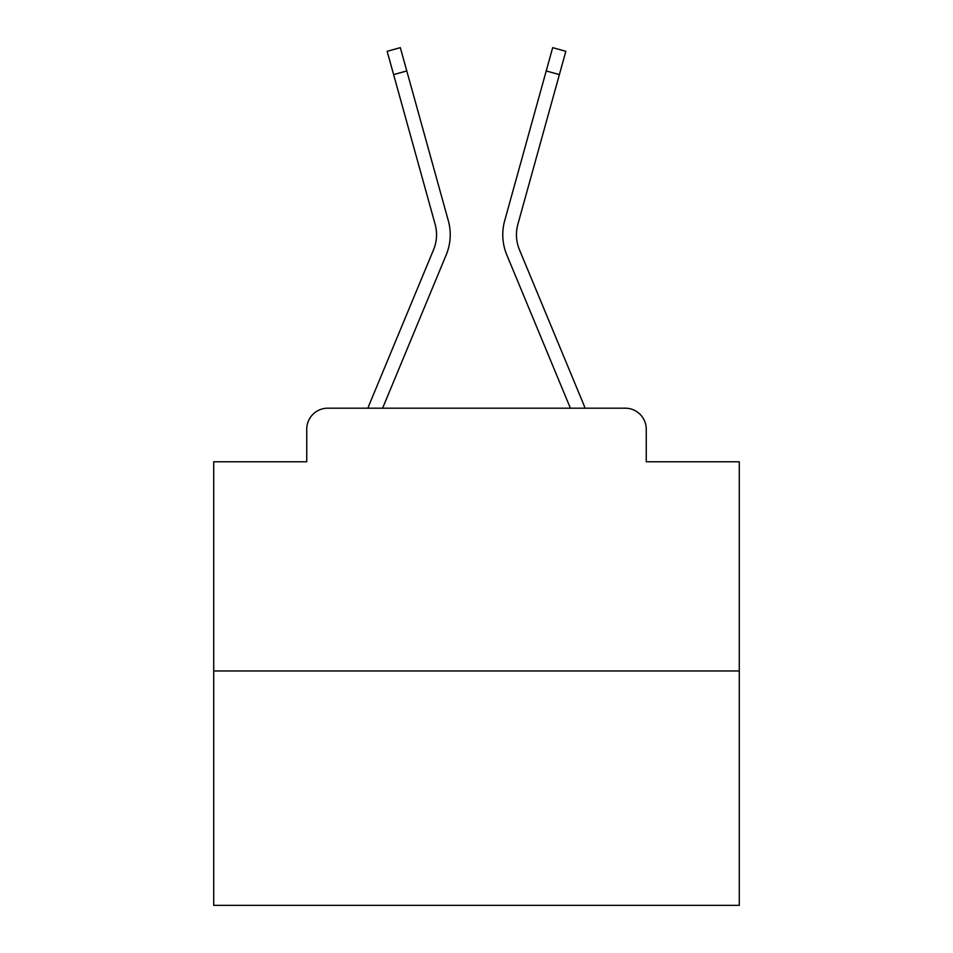 <?xml version="1.0" encoding="UTF-8"?>
<svg xmlns="http://www.w3.org/2000/svg" width="953" height="953" viewBox="0 0 953 953"><rect width="100%" height="100%" fill="white"/><g stroke="black" fill="none" stroke-linecap="round" stroke-linejoin="round"><path stroke-width="1.43" d="M306.747 429.195L306.747 461.788L306.747 429.195A21.026 21.026 0 0 1 327.772 408.182L367.977 408.182A66.222 66.222 0 0 1 369.609 403.822L433.591 249.65A38.894 38.894 0 0 0 435.14 224.348L387.156 51.307L400.32 47.65L406.788 70.951L393.613 74.596M739.278 670.96L213.722 670.96L213.722 905.35L739.278 905.35L739.278 461.788L646.253 461.788L646.253 429.195A21.026 21.026 0 0 0 625.228 408.182L327.772 408.182M213.722 670.96L213.722 461.788L306.747 461.788M382.606 408.182L446.207 254.892L382.606 408.182L446.207 254.892L382.606 408.182L446.207 254.892L382.606 408.182L446.207 254.892L382.606 408.182L446.207 254.892L382.606 408.182L446.207 254.892L382.606 408.182L446.207 254.892L382.606 408.182L446.207 254.892L382.606 408.182L446.207 254.892L382.606 408.182L446.207 254.892L382.606 408.182L446.207 254.892L382.606 408.182L446.207 254.892L382.606 408.182L446.207 254.892L382.606 408.182L446.207 254.892L382.606 408.182L446.207 254.892L382.606 408.182L446.207 254.892L382.606 408.182L394.518 408.182M558.482 408.182L570.394 408.182L506.793 254.892A52.558 52.558 0 0 1 504.685 220.703L552.68 47.65L565.844 51.307L559.387 74.596L546.212 70.951M559.387 74.596L517.86 224.348A38.894 38.894 0 0 0 519.409 249.65A38.894 38.894 0 0 1 517.86 224.348A38.894 38.894 0 0 0 519.409 249.65A38.894 38.894 0 0 1 517.86 224.348A38.894 38.894 0 0 0 519.409 249.65A38.894 38.894 0 0 1 517.86 224.348A38.894 38.894 0 0 0 519.409 249.65A38.894 38.894 0 0 1 517.86 224.348A38.894 38.894 0 0 0 519.409 249.65A38.894 38.894 0 0 1 517.86 224.348A38.894 38.894 0 0 0 519.409 249.65A38.894 38.894 0 0 1 517.86 224.348A38.894 38.894 0 0 0 519.409 249.65A38.894 38.894 0 0 1 517.86 224.348A38.894 38.894 0 0 0 519.409 249.65A38.894 38.894 0 0 1 517.86 224.348A38.894 38.894 0 0 0 519.409 249.65A38.894 38.894 0 0 1 517.86 224.348A38.894 38.894 0 0 0 519.409 249.65A38.894 38.894 0 0 1 517.86 224.348A38.894 38.894 0 0 0 519.409 249.65A38.894 38.894 0 0 1 517.86 224.348A38.894 38.894 0 0 0 519.409 249.65A38.894 38.894 0 0 1 517.86 224.348A38.894 38.894 0 0 0 519.409 249.65A38.894 38.894 0 0 1 517.86 224.348A38.894 38.894 0 0 0 519.409 249.65A38.894 38.894 0 0 1 517.86 224.348A38.894 38.894 0 0 0 519.409 249.65A38.894 38.894 0 0 1 517.86 224.348A38.894 38.894 0 0 0 519.409 249.65L583.391 403.822A66.222 66.222 0 0 1 585.023 408.182L625.228 408.182M646.253 461.788L646.253 429.195M570.394 408.182L506.793 254.892M433.591 249.65A38.894 38.894 0 0 0 435.14 224.348A38.894 38.894 0 0 1 433.591 249.65A38.894 38.894 0 0 0 435.14 224.348A38.894 38.894 0 0 1 433.591 249.65A38.894 38.894 0 0 0 435.14 224.348A38.894 38.894 0 0 1 433.591 249.65A38.894 38.894 0 0 0 435.14 224.348A38.894 38.894 0 0 1 433.591 249.65A38.894 38.894 0 0 0 435.14 224.348A38.894 38.894 0 0 1 433.591 249.65M446.207 254.892A52.558 52.558 0 0 0 448.315 220.703L406.788 70.951"/></g></svg>
